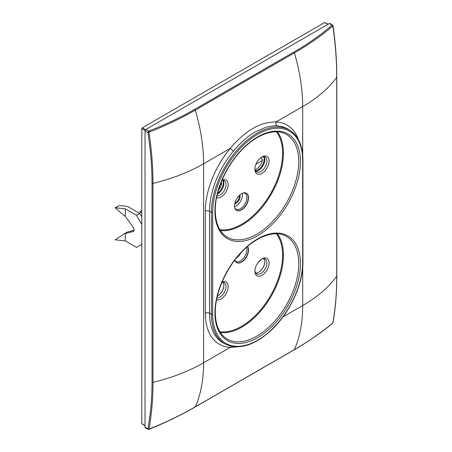 <?xml version="1.0" encoding="UTF-8"?>
<svg xmlns="http://www.w3.org/2000/svg" width="452" height="452" viewBox="0 0 452 452"><rect width="100%" height="100%" fill="white"/><g stroke="black" fill="none" stroke-linecap="round" stroke-linejoin="round"><path stroke-width="0.68" d="M256.018 164.138L262.386 160.46M220.22 184.806L221.463 184.088M141.809 244.967L141.295 244.645M141.809 210.57L139.996 211.621L139.996 213.864M141.809 212.666L139.996 211.621M141.809 216.435L141.301 216.118M222.096 282.025A10.051 5.803 -60 0 1 228.175 286.636A10.051 5.803 -60 0 1 221.068 298.947A10.051 5.803 -60 0 1 216.593 299.699M221.938 282.404A8.531 4.927 -60 0 1 224.254 282.732A8.531 4.927 -60 0 1 226.023 286.636A8.531 4.927 -60 0 1 219.988 297.083A8.531 4.927 -60 0 1 216.971 297.891M222.096 180.049A10.051 5.803 -60 0 1 228.175 184.659A10.051 5.803 -60 0 1 221.068 196.97A10.051 5.803 -60 0 1 216.593 197.727M221.938 180.427A8.531 4.927 -60 0 1 224.254 180.755A8.531 4.927 -60 0 1 226.023 184.659A8.531 4.927 -60 0 1 219.988 195.106A8.531 4.927 -60 0 1 216.971 195.914M269.098 161.031A10.051 5.803 -60 0 1 261.99 173.342A10.051 5.803 -60 0 1 254.883 169.24L254.883 169.24A10.051 5.803 -60 0 1 261.99 156.929A10.051 5.803 -60 0 1 269.098 161.031M261.431 157.279A8.531 4.927 -60 0 1 265.177 157.126A8.531 4.927 -60 0 1 266.946 161.031A8.531 4.927 -60 0 1 260.917 171.477A8.531 4.927 -60 0 1 256.651 171.901A8.531 4.927 -60 0 1 254.905 168.579M269.098 263.007A10.051 5.803 -60 0 1 261.99 275.319A10.051 5.803 -60 0 1 254.883 271.217L254.883 271.217A10.051 5.803 -60 0 1 261.99 258.906A10.051 5.803 -60 0 1 269.098 263.007M261.431 259.256A8.531 4.927 -60 0 1 265.177 259.103A8.531 4.927 -60 0 1 266.946 263.007A8.531 4.927 -60 0 1 260.917 273.454A8.531 4.927 -60 0 1 256.651 273.878A8.531 4.927 -60 0 1 254.905 270.556M142.239 423.79L141.809 423.541L141.809 128.577L142.239 127.837L324.446 22.64L324.875 22.888M255.713 273.014A8.531 4.927 120 0 0 261.759 269.556A8.531 4.927 120 0 0 264.793 261.764A8.531 4.927 120 0 0 263.962 258.719M217.389 296.077A8.531 4.927 120 0 0 223.864 285.393A8.531 4.927 120 0 0 223.039 282.347M255.713 171.042A8.531 4.927 120 0 0 261.759 167.585A8.531 4.927 120 0 0 264.793 159.788A8.531 4.927 120 0 0 263.962 156.748M217.389 194.1A8.531 4.927 120 0 0 223.864 183.416A8.531 4.927 120 0 0 223.039 180.376M248.532 197.784A9.899 5.718 120 0 0 246.481 193.247A9.899 5.718 120 0 0 238.848 195.902A9.899 5.718 120 0 0 234.531 205.863A9.899 5.718 120 0 0 236.577 210.395A9.899 5.718 120 0 0 244.21 207.745A9.899 5.718 120 0 0 248.532 197.784M234.797 260.154A9.899 5.718 120 0 0 236.577 262.629A9.899 5.718 120 0 0 244.21 259.973A9.899 5.718 120 0 0 248.532 250.012A9.899 5.718 120 0 0 247.577 246.493M236.475 262.561A9.899 5.718 120 0 0 244.063 259.776A9.899 5.718 120 0 0 248.312 249.888A9.899 5.718 120 0 0 247.493 246.56M236.56 257.9A8.837 5.102 120 0 0 240.865 252.939M234.56 206.604A8.837 5.102 120 0 0 242.391 195.106A8.837 5.102 120 0 0 242.187 193.394M236.475 210.333A9.899 5.718 120 0 0 244.063 207.547A9.899 5.718 120 0 0 248.312 197.66A9.899 5.718 120 0 0 246.368 193.19M290.116 130.504L288.342 129.374A64.63 37.313 120 0 0 277.132 125.905C275.07 125.549 271.296 126.023 265.816 127.34L255.064 132.018C248.391 135.656 241.148 142.047 233.345 151.188A64.63 37.313 120 0 0 209.542 211.253L209.542 313.225A64.63 37.313 120 0 0 223.734 343.254L225.599 344.226C238.967 350.164 254.064 345.611 270.884 330.57C289.557 313.507 303.23 284.263 302.942 261.906L302.942 159.929C302.806 145.985 298.529 136.176 290.116 130.504L290.116 130.504A64.54 37.262 120 0 0 240.119 146.77A64.54 37.262 120 0 0 211.423 212.265L211.423 314.242A64.54 37.262 120 0 0 225.599 344.226M336.723 77.326L336.565 76.772L336.723 77.326C336.661 60.822 335.61 45.313 332.904 26.312L332.689 26.188C320.875 36.12 308.111 45.019 294.393 52.89L195.315 110.096C180.986 118.288 167.025 125.068 149.222 132.108L149.002 132.487C151.81 151.426 152.917 166.901 152.979 183.41L152.979 382.386C153.025 398.201 151.697 413.704 149.002 428.903L149.222 429.027C167.025 421.869 180.981 415.026 195.315 406.828L294.393 349.622C308.111 341.757 320.875 332.915 332.689 323.101L332.904 322.728C335.497 307.586 336.768 292.116 336.723 276.302L336.723 77.326C328.666 88.343 317.321 98.09 302.704 106.565L276.087 121.927C267.68 121.983 259.985 124.159 252.99 128.464C248.306 131.351 247.781 131.639 242.566 135.866C238.04 139.736 233.927 143.917 230.237 148.403A67.67 39.07 120 0 0 205.31 211.293L205.31 313.27A67.67 39.07 120 0 0 230.237 347.379L237.068 346.876M332.621 25.261L331.983 25.301C320.553 35.081 307.835 44.014 293.828 52.099L194.75 109.305C180.738 117.39 165.404 124.656 148.748 131.091L147.883 132.583C150.635 150.228 152.013 167.144 152.019 183.32L152.019 382.296C152.019 398.415 150.64 413.896 147.883 428.733L148.166 429.304L149.053 429.31C165.601 422.614 180.969 415.173 195.174 406.992L294.252 349.786C308.428 341.588 321.186 332.785 332.531 323.378L333.062 322.451C335.537 307.925 336.785 292.472 336.796 276.099L336.796 77.122C336.785 60.737 335.542 43.703 333.067 26.024L332.615 25.261L330.05 23.447L329.412 23.493L145.894 129.447L145.03 130.933L145.03 427.411L145.318 427.987L148.166 429.304M260.94 259.601L259.725 261.081M255.097 169.709A8.837 5.102 120 0 0 262.544 159.596L261.883 159.211L261.222 157.42M218.469 190.128A8.837 5.102 120 0 0 221.621 183.224L220.96 182.845M264.793 261.64A8.837 5.102 -60 0 1 258.657 272.273M223.864 285.268A8.837 5.102 -60 0 1 217.728 295.902M257.928 262.725L261.459 259.239M141.809 224.469L136.527 215.316L125.328 208.847L125.328 216.254L133.244 227.446A3.045 1.757 60 0 1 133.504 231.367A3.045 1.757 60 0 1 133.244 231.475L125.328 233.526L125.328 240.933L136.527 247.402L141.809 244.351M125.328 233.526L123.695 234.164L127.436 232L134.12 230.221M141.809 217.005L139.758 213.451L128.56 206.982A4.571 2.639 0 0 0 126.187 206.259L119.514 205.519L115.203 207.728L125.328 208.847M139.758 213.451L136.527 215.316M125.328 216.254L123.695 215.259L115.203 207.728M125.328 240.933L115.203 239.814L123.695 234.164M276.392 131.809A58.048 33.516 -60 0 1 282.573 153.256A58.048 33.516 -60 0 1 261.476 206.858A58.048 33.516 -60 0 1 219.87 229.712M276.392 233.786A58.048 33.516 -60 0 1 282.573 255.227A58.048 33.516 -60 0 1 261.476 308.835A58.048 33.516 -60 0 1 219.87 331.689M234.808 260.137L235.701 261.25A9.153 5.283 120 0 0 242.809 259.019A9.153 5.283 120 0 0 246.916 249.69A9.153 5.283 120 0 0 246.538 247.397M239.854 194.942A5.61 3.237 -60 0 1 240.114 196.422A5.61 3.237 -60 0 1 234.735 203.812M234.769 207.818L235.701 209.016A9.153 5.283 120 0 0 242.809 206.784A9.153 5.283 120 0 0 246.916 197.462A9.153 5.283 120 0 0 244.848 193.179L243.34 192.97M239.181 195.563A5.006 2.887 -60 0 1 239.272 196.434A5.006 2.887 -60 0 1 234.933 202.92M277.387 131.848A58.653 33.866 -60 0 1 283.427 153.245A58.653 33.866 -60 0 1 262.273 207.202A58.653 33.866 -60 0 1 220.395 230.554M298.738 161.607A59.246 34.205 -60 0 1 272.494 221.633A59.246 34.205 -60 0 1 226.644 236.752L226.644 236.752C219.276 231.989 215.491 223.226 215.288 210.462C215.079 191.767 225.469 167.376 240.566 151.29C255.747 134.56 274.641 127.752 285.879 134.159L285.879 134.159A59.246 34.205 -60 0 1 298.738 161.607M214.932 210.96A60.461 34.906 -60 0 1 257.685 136.911A60.461 34.906 -60 0 1 300.439 161.596A60.461 34.906 -60 0 1 257.685 235.645A60.461 34.906 -60 0 1 214.932 210.96M302.676 262.279L302.676 160.302A63.625 36.736 120 0 0 257.685 134.329A63.625 36.736 120 0 0 212.694 212.254L212.694 314.23A63.625 36.736 120 0 0 257.685 340.203A63.625 36.736 120 0 0 302.676 262.279A0.915 0.525 0 0 0 302.942 261.906M300.439 263.572A60.461 34.906 -60 0 1 257.685 337.621A60.461 34.906 -60 0 1 214.932 312.937A60.461 34.906 -60 0 1 257.685 238.888A60.461 34.906 -60 0 1 300.439 263.572M212.694 314.23A0.915 0.525 180 0 1 211.423 314.242L209.542 313.225A3.045 1.757 180 0 0 205.31 313.27M302.676 160.302A0.915 0.525 0 0 0 302.942 159.929M212.694 212.254A0.915 0.525 180 0 1 211.423 212.265L209.542 211.253A3.045 1.757 180 0 0 205.31 211.293M152.019 183.32L152.979 183.41C172.059 178.749 188.936 172.206 203.62 163.771L230.237 148.403L233.345 151.188M194.75 109.305L195.315 110.096C200.818 128.944 203.586 146.838 203.62 163.771L203.62 362.747C203.592 379.64 200.824 394.336 195.315 406.828L194.75 406.964L195.315 406.828M230.983 346.215L230.237 347.379L203.62 362.747C188.942 371.188 172.065 377.731 152.979 382.386L152.019 382.296M302.704 267.437L302.704 305.541L282.946 316.948M293.828 52.099L294.393 52.89C299.908 71.744 302.676 89.632 302.704 106.565L302.704 154.669M298.433 139.628A67.67 39.07 120 0 0 276.087 121.927C275.596 123.639 275.946 124.967 277.132 125.905M294.393 349.622L293.828 349.758L294.393 349.622C299.908 337.13 302.676 322.44 302.704 305.541C317.321 297.066 328.666 287.319 336.723 276.302L336.565 275.748L336.723 276.302M149.222 429.027A0.915 0.418 67.9 0 1 149.053 429.31M332.904 26.312A0.915 0.418 -7.9 0 0 333.067 26.024M332.689 26.188A0.915 0.61 -130.6 0 0 331.983 25.301L329.412 23.493M149.222 132.108A0.915 0.429 -111.1 0 0 148.748 131.091L145.894 129.447M149.002 132.487A0.915 0.429 171.1 0 1 147.883 132.583L145.03 130.933M149.002 428.903A0.915 0.61 -169.4 0 1 147.883 428.733L145.03 427.411M324.446 22.64L328.022 24.295M142.239 127.837L145.538 129.735M141.809 128.577L145.109 130.481M141.809 423.541L145.03 425.812M285.879 236.136L285.879 236.136A59.246 34.205 -60 0 1 298.738 263.584A59.246 34.205 -60 0 1 272.494 323.604A59.246 34.205 -60 0 1 226.644 338.729L226.644 338.729C219.276 333.966 215.491 325.203 215.288 312.439C215.079 293.738 225.469 269.352 240.566 253.261C255.747 236.532 274.641 229.729 285.879 236.136M277.387 233.82A58.653 33.866 -60 0 1 283.427 255.222A58.653 33.866 -60 0 1 262.273 309.179A58.653 33.866 -60 0 1 220.395 332.531M222.768 180.359A8.837 5.102 -60 0 1 223.22 182.794A8.837 5.102 -60 0 1 217.615 193.207M263.691 156.731A8.837 5.102 -60 0 1 264.149 159.166A8.837 5.102 -60 0 1 255.561 170.811M133.724 231.198L133.244 231.475M324.734 22.6L328.192 24.199M141.922 423.806L145.03 425.999"/></g></svg>
